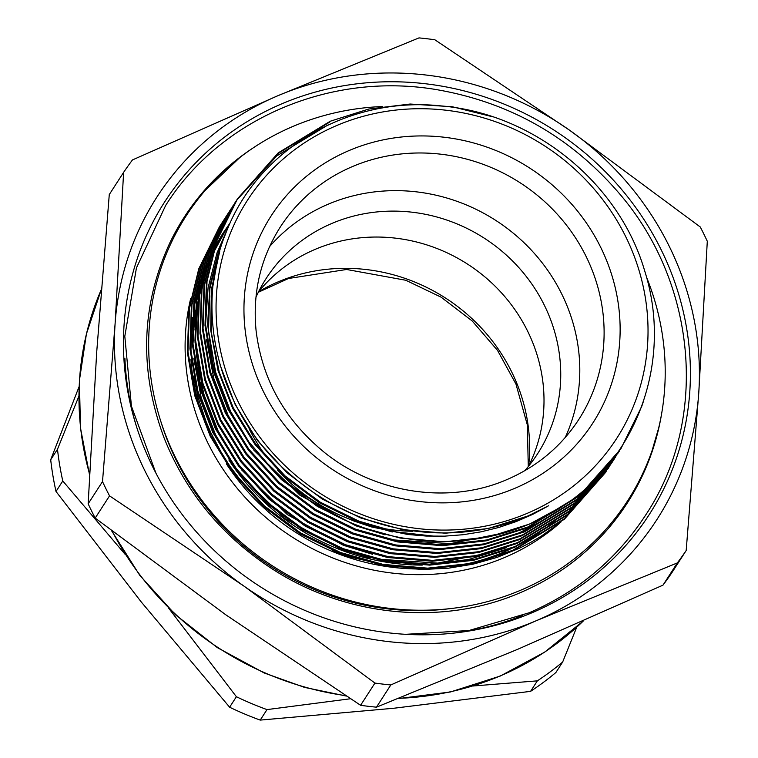 <?xml version="1.0" encoding="UTF-8"?>
<svg xmlns="http://www.w3.org/2000/svg" width="758" height="758" viewBox="0 0 758 758"><rect width="100%" height="100%" fill="white"/><g stroke="black" fill="none" stroke-linecap="round" stroke-linejoin="round"><path stroke-width="1.14" d="M125.203 554.411L62.781 480.97A307.938 289.916 -147.2 0 1 57.485 449.257L78.86 396.273M350.433 698.762L266.996 709.602A307.938 289.916 -147.2 0 1 236.392 696.716L168.835 608.399M576.724 627.198L562.654 662.028A307.938 289.916 -147.2 0 1 537.356 680.855L473.096 685.99M57.485 449.257L50.701 459.746A307.938 289.916 32.8 0 0 56.007 491.468L62.781 480.97M79.078 386.684L50.701 459.746M236.392 696.716L229.617 707.214A307.938 289.916 32.8 0 0 260.221 720.1L266.996 709.602M56.007 491.468L141.178 601.871L229.617 707.214M537.356 680.855L530.581 691.353A307.938 289.916 32.8 0 0 555.879 672.526L562.654 662.028M260.221 720.1L393.762 708.256L530.581 691.353M412.778 531.244A177.58 167.186 -147.2 0 1 377.323 527.322M363.954 523.967A177.58 167.186 -147.2 0 1 277.532 470.083M268.512 459.395A177.58 167.186 -147.2 0 1 249.079 428.668M269.564 246.625A177.58 167.186 -147.2 0 1 328.11 204.243A177.58 167.186 -147.2 0 1 525.787 244.417A177.58 167.186 -147.2 0 1 565.231 437.508M492.975 116.865L452.27 106.745L410.135 104.035L368.758 109.038L330.232 121.242L278.195 152.889L237.567 198.71L216.921 240.693L207.01 281.455L205.56 324.595L212.903 367.649L228.376 408.174L248.52 441.497L274.633 471.798A228.84 215.443 -147.2 0 0 529.728 523.92A228.84 215.443 -147.2 0 0 564.217 505.292L529.653 524.024L488.702 536.948L444.69 541.799L400.101 538.047L357.511 526.156L317.64 506.6L281.36 479.53L250.889 446.32L227.817 409.036L212.344 368.521L205.001 325.457L206.451 282.317L216.362 241.556L237.008 199.562M237.292 199.136L277.845 153.58L329.673 122.104M228.859 459.935A221.061 208.118 32.8 0 0 422.263 565.098M560.693 522.234L541.146 536.238L530.647 542.453L519.761 548.072L497.021 557.414L473.191 564.151L448.594 568.168L423.561 569.438L398.414 567.932L349.372 556.874L332.487 550.393M251.485 493.363L244.853 485.906L229.475 465.715L222.644 455.046L210.876 432.79L205.958 421.249L198.208 397.779L193.555 376.063M191.461 358.344L190.978 349.305L192.286 318.455M193.337 310.78L197.487 290.892M198.672 286.562L202.576 274.396M203.618 271.544L206.981 263.149M207.872 261.084L210.781 254.783M211.567 253.181L214.135 248.169M214.836 246.862L222.321 234.175L230.044 223.032M564.217 505.292C639.07 455.766 672.554 358.344 644.613 270.653C619.03 182.905 533.878 113.681 441.364 105.94C349.675 95.859 258.772 148.464 226.642 231.133C192.409 312.211 219.526 415.839 291.839 475.797A221.971 208.981 32.8 0 0 528.004 515.914A221.971 208.981 32.8 0 0 548.584 505.757L532.722 514.379L516.103 521.618L498.849 527.445L481.131 531.822L462.986 534.731L444.624 536.143L426.11 536.048L407.747 534.475L371.591 526.962L353.834 521.011L336.58 513.687L319.904 505.027L303.958 495.126L288.826 484.021L274.633 471.798M88.155 503.805A338.94 319.099 32.8 0 0 95.186 518.084L109.54 495.865A338.94 319.099 -147.2 0 1 102.51 481.576L88.155 503.805L96.683 352.328L109.275 194.56L123.62 172.341A338.94 319.099 -147.2 0 1 132.47 159.929L277.76 95.764L418.984 37.9A338.94 319.099 -147.2 0 1 434.865 39.776L569.599 130.234L700.269 226.993A338.94 319.099 -147.2 0 1 707.299 241.271L698.772 392.748L686.18 550.516A338.94 319.099 -147.2 0 1 677.33 562.919L662.985 585.148A338.94 319.099 32.8 0 0 671.834 572.735L686.18 550.516M376.47 707.176L390.815 684.948A338.94 319.099 -147.2 0 1 374.935 683.072L360.59 705.3A338.94 319.099 32.8 0 0 376.47 707.176L517.695 649.303L662.985 585.148M677.33 562.919L536.105 620.793L390.815 684.948M95.186 518.084L225.856 614.842L360.59 705.3M374.935 683.072L244.266 586.322L109.54 495.865M102.51 481.576L115.093 323.808L123.62 172.341M277.76 95.764A297.487 280.081 32.8 0 0 115.093 323.808A297.487 280.081 32.8 0 0 244.266 586.322A297.487 280.081 32.8 0 0 536.105 620.793A297.487 280.081 32.8 0 0 698.772 392.748A297.487 280.081 32.8 0 0 569.599 130.234A297.487 280.081 32.8 0 0 277.76 95.764M532.125 612.71A288.334 271.459 -147.2 0 1 457.434 632.684A288.334 271.459 -147.2 0 1 136.07 425.219A288.334 271.459 -147.2 0 1 281.739 103.846A288.334 271.459 -147.2 0 1 661.26 249.96A288.334 271.459 -147.2 0 1 532.125 612.71M646.479 277.04A262.704 247.335 -147.2 0 1 521.002 590.094A262.704 247.335 -147.2 0 1 452.943 608.295L449.361 608.731A258.535 243.403 -147.2 0 1 161.217 422.708L160.146 419.269A262.704 247.335 -147.2 0 1 292.863 126.463A262.704 247.335 -147.2 0 1 382.288 106.537M452.943 608.295A262.704 247.335 -147.2 0 1 160.146 419.269M522.783 615.382A284.165 267.536 -147.2 0 1 455.634 632.902M136.611 426.944A284.165 267.536 -147.2 0 1 124.928 358.6M527.426 513.251A219.687 206.83 32.8 0 0 552.156 150.994A219.687 206.83 32.8 0 0 216.523 293.943A219.687 206.83 32.8 0 0 527.426 513.251M222.028 237.112A221.061 208.118 32.8 0 0 219.811 240.637M219.176 241.679A221.061 208.118 32.8 0 0 216.021 247.061M215.016 248.87A221.061 208.118 32.8 0 0 213.197 252.243M212.505 253.579A221.061 208.118 32.8 0 0 209.975 258.677M206.64 266.011A221.061 208.118 32.8 0 0 206.403 266.551M205.56 268.569A221.061 208.118 32.8 0 0 202.414 276.67M201.467 279.361A221.061 208.118 32.8 0 0 197.961 290.532M196.919 294.388A221.061 208.118 32.8 0 0 193.29 311.311M192.333 317.507A221.061 208.118 32.8 0 0 190.447 347.192M190.902 359.207A221.061 208.118 32.8 0 0 207.275 427.957M226.348 463.82A221.061 208.118 32.8 0 0 419.752 568.993M453.938 566.311A221.061 208.118 32.8 0 0 503.757 552.051A221.061 208.118 32.8 0 0 510.068 549.237M519.05 544.784A221.061 208.118 32.8 0 0 540.549 531.69M544.926 528.534A221.061 208.118 32.8 0 0 556.713 519.116M560.996 521.997A225.638 212.429 -147.2 0 1 504.904 557.386A225.638 212.429 -147.2 0 1 269.251 520.32A225.638 212.429 -147.2 0 1 190.732 298.33M494.169 551.796L437.717 563.099L379 559.224M234.146 465.772L215.575 434.798L201.23 397.884L193.83 358.657M192.996 343.924L195.09 310.145M196.18 303.475L200.197 285.842M201.325 281.929L205.03 270.758M206.015 268.114L209.236 260.184M210.099 258.222L212.913 252.168M213.68 250.614L224.482 231.635M236.657 461.887L218.086 430.914L203.741 393.989L196.341 354.772M195.507 340.039L197.601 306.251M198.691 299.59L202.708 281.957M203.836 278.044L207.54 266.873M208.526 264.22L211.747 256.299M212.61 254.337L226.993 227.751M545.902 518.785L515.904 534.646M506.714 532.353L450.261 543.657L391.554 539.781M246.701 446.329L228.12 415.356L213.784 378.441L206.384 339.214M205.551 324.481L208.099 287.689L217.006 252.916L228.366 227.002M249.211 442.445L230.631 411.471L215.623 372.169L208.497 330.403L209.9 288.561L219.517 249.031L225.183 234.838M435.13 536.285L396.159 531.917L358.96 521.172L320.283 502.203L285.093 475.948L255.531 443.733L233.142 407.577L219.176 371.941L211.662 334.098L211.198 295.81L217.688 258.933M620.821 448.878L579.396 495.931L527.142 527.919L486.191 540.842L442.179 545.684L397.59 541.932L355 530.05L315.139 510.485L278.849 483.414L248.378 450.205L225.306 412.93L209.833 372.405L202.49 329.351L203.94 286.202L213.851 245.44L235.056 202.594L214.41 244.578L204.499 285.34L203.049 328.479L210.392 371.543L225.865 412.058L248.937 449.342L279.408 482.552L315.688 509.622L355.559 529.179L398.149 541.07L442.738 544.822L486.75 539.971L527.701 527.047L579.955 495.059L620.821 448.878L641.647 406.629L643.694 400.594M234.781 203.03L235.766 201.524M618.31 452.772L576.885 499.816L524.631 531.803L483.689 544.727L439.668 549.578L395.079 545.826L352.489 533.935L312.628 514.369L276.338 487.299L245.867 454.089L222.795 416.815L207.322 376.3L199.979 333.236L201.429 290.096L211.34 249.335L232.545 206.479L211.899 248.463L201.988 289.224L200.538 332.374L207.882 375.428L223.354 415.952L246.426 453.227L276.897 486.437L313.187 513.507L353.048 533.073L395.638 544.955L440.227 548.707L484.239 543.865L525.19 530.941L577.444 498.954L619.286 451.256M615.25 457.519L574.384 503.71L522.12 535.698L481.178 548.612L437.158 553.463L392.568 549.711L349.978 537.82L310.117 518.264L273.827 491.193L243.356 457.984L220.284 420.699L204.812 380.184L197.468 337.13L198.918 293.981L208.829 253.219L229.475 211.236L209.388 252.357L199.477 293.119L198.028 336.258L205.371 379.322L220.843 419.837L243.915 457.112L274.387 490.322L310.676 517.401L350.537 536.958L393.127 548.849L437.717 552.601L481.737 547.75L522.679 534.826L574.943 502.838L616.775 455.141M229.759 210.8L230.745 209.303M613.298 460.551L571.873 507.595L519.609 539.582L478.668 552.506L434.647 557.348L390.057 553.605L347.467 541.714L307.606 522.148L271.317 495.078L240.855 461.868L217.773 424.594L202.301 384.069L194.958 341.015L196.407 297.875L206.318 257.114L226.964 215.12L206.877 256.242L196.966 297.003L195.517 340.152L202.86 383.207L218.332 423.722L241.414 461.006L271.876 494.216L308.165 521.286L348.026 540.842L390.616 552.734L435.206 556.486L479.227 551.635L520.168 538.72L572.432 506.732L614.264 459.035M227.248 214.694L228.234 213.188M228.518 212.761L229.522 211.264M610.787 464.436L569.362 511.479L517.108 543.467L476.157 556.391L432.136 561.242L387.546 557.49L344.956 545.599L305.095 526.043L268.806 498.972L238.344 465.763L215.263 428.478L199.79 387.963L192.447 344.899L193.896 301.76L203.807 260.998L224.453 219.015L204.366 260.136L194.455 300.898L193.006 344.037L200.349 387.092L215.822 427.616L238.903 464.891L269.365 498.101L305.654 525.171L345.515 544.737L388.105 556.628L432.695 560.37L476.716 555.529L517.657 542.605L569.921 510.617L611.753 462.92M224.738 218.579L225.723 217.072M226.007 216.646L227.012 215.149M608.276 468.321L566.851 515.374L514.597 547.361L473.646 560.285L429.625 565.127L385.045 561.375L342.445 549.493L302.584 529.927L266.295 502.857L235.833 469.647L212.752 432.373L197.279 391.848L189.936 348.794L191.386 305.645L201.296 264.883L221.942 222.899L201.855 264.021L191.945 304.782L190.495 347.922L197.838 390.986L213.311 431.501L236.392 468.785L266.854 501.995L303.143 529.065L343.004 548.621L385.604 560.513L430.184 564.265L474.205 559.413L515.156 546.49L567.41 514.502L609.242 466.805M222.227 222.473L223.212 220.966M223.496 220.531L224.501 219.043M224.794 218.617L225.808 217.129M605.765 472.215L564.34 519.258L512.086 551.246L471.135 564.17L427.114 569.021L382.534 565.269L339.935 553.378L300.073 533.812L263.784 506.742L233.322 473.532L210.241 436.257L194.768 395.742L187.425 352.678L188.875 309.539L198.786 268.777L219.432 226.794L199.345 267.906L189.434 308.667L187.984 351.816L195.327 394.871L210.8 435.395L233.881 472.67L264.343 505.88L300.632 532.95L340.494 552.516L383.093 564.397L427.673 568.149L471.694 563.308L512.645 550.384L564.9 518.396L606.732 470.699M219.716 226.358L220.701 224.851M220.985 224.425L221.99 222.928M222.284 222.501L223.307 221.023M220.976 224.415L219.991 225.922M223.487 220.531L222.501 222.037M225.998 216.636L225.012 218.143M612.028 462.484L612.976 460.959M228.509 212.752L227.523 214.258M231.019 208.867L230.034 210.373M233.53 204.973L232.545 206.479M327.721 125.127L276.585 156.025L236.325 200.652M236.041 201.088L235.056 202.594M548.584 505.757L527.956 515.98L488.237 528.525L445.533 533.225L402.29 529.596L360.969 518.065L322.292 499.096L287.093 472.84L257.54 440.625L235.151 404.469L220.104 365.024M392.246 531.983L358.458 521.949L319.781 502.98L284.591 476.725L255.029 444.51L232.64 408.354L218.02 370.463L210.724 330.194L211.378 289.689L219.754 251.125M385.102 534.826L355.947 525.844L299.988 495.249L253.845 450.138M224.444 399.826L212.61 362.874L207.635 324.301L209.89 286.003L219.015 249.808L226.045 232.621M372.557 554.269L343.393 545.286L287.434 514.691L241.29 469.581M211.899 419.269L199.885 381.539L195.033 342.171M195.062 330.005L198.075 301.002M199.212 295.099L203.22 279.2M204.319 275.609L207.929 265.262M208.886 262.78L212.022 255.304M212.856 253.447L226.49 228.528M506.335 547.74L468.7 559.508L428.374 564.284M370.046 558.153L340.882 549.171L284.923 518.576L238.779 473.466M258.506 291.839A161.558 152.102 -147.2 0 1 527.682 331.284A161.558 152.102 -147.2 0 1 528.572 466.189M255.958 297.212A161.558 152.102 -147.2 0 1 266.181 278.432A161.558 152.102 -147.2 0 1 408.95 211.87A161.558 152.102 -147.2 0 1 544.415 305.36A161.558 152.102 -147.2 0 1 537.64 453.682A161.558 152.102 -147.2 0 1 524.735 470.727M661.715 413.176A263.632 248.198 -147.2 0 1 627.16 503.208A263.632 248.198 -147.2 0 1 609.982 526.526C585.669 555.377 555.851 577.397 520.528 592.567C442.738 626.478 345.013 616.946 270.805 567.988C221.289 535.29 185.757 492.008 164.192 438.162C138.989 370.586 140.931 305.37 170.019 242.494A263.632 248.198 -147.2 0 1 184.194 217.233A263.632 248.198 -147.2 0 1 252.016 148.682M184.109 217.366A263.632 248.198 -147.2 0 1 201.211 194.181A263.632 248.198 -147.2 0 1 242.285 155.636M659.394 424.916A263.632 248.198 -147.2 0 1 641.173 478.213A263.632 248.198 -147.2 0 1 627.084 503.34M258.601 291.726A177.58 167.186 -147.2 0 1 445.732 298.188A177.58 167.186 -147.2 0 1 528.648 466.056M578.714 419.6A177.58 167.186 32.8 0 0 558.324 215.386A177.58 167.186 32.8 0 0 352.423 166.58A177.58 167.186 32.8 0 0 280.337 226.964C260.515 258.251 252.433 292.815 256.09 330.678C261.993 379.057 284.506 419.439 323.657 451.806C375.039 493.818 449.399 504.875 507.216 479.463C537.308 466.426 561.147 446.471 578.714 419.6M89.529 474.84L80.452 427.863L79.41 380.459L86.412 333.956L101.278 289.632A297.487 280.081 32.8 0 0 89.567 474.091M112.146 531.121A297.487 280.081 32.8 0 0 345.572 695.617M398.717 698.336A297.487 280.081 32.8 0 0 500.621 675.748A297.487 280.081 32.8 0 0 583.546 620.755M515.099 488.209A191.31 180.11 -147.2 0 1 244.36 297.231A191.31 180.11 -147.2 0 1 536.645 172.748A191.31 180.11 -147.2 0 1 515.099 488.209M258.298 292.275L288.533 278.489L346.605 269.478L405.833 280.271L441.09 297.164L472.158 320.928L497.523 350.386L515.961 384.079L527.35 424.973L528.269 466.568M237.008 199.572L237.567 198.7M583.603 620.736L544.68 652.136L500.318 676.022L450.432 691.978L397.931 698.649M346.273 696.062L304.526 687.383L264.182 672.971L217.29 647.588L175.363 614.672L139.728 575.275L111.54 530.657M615.25 457.529L615.809 456.657M405.663 634.323L469.012 630.514L529.131 612.777C578.032 591.619 616.822 559.11 645.532 515.25C708.967 420.283 697.294 283.151 618.49 192.541C570.461 137.046 510.475 102.861 438.531 89.975C332.051 71.006 220.606 118.03 165.661 205.456L136.449 267.868L124.805 336.277L131.447 406.222L155.921 473.134M201.211 194.181L239.964 157.399M658.721 427.796L650.601 455.729"/></g></svg>
